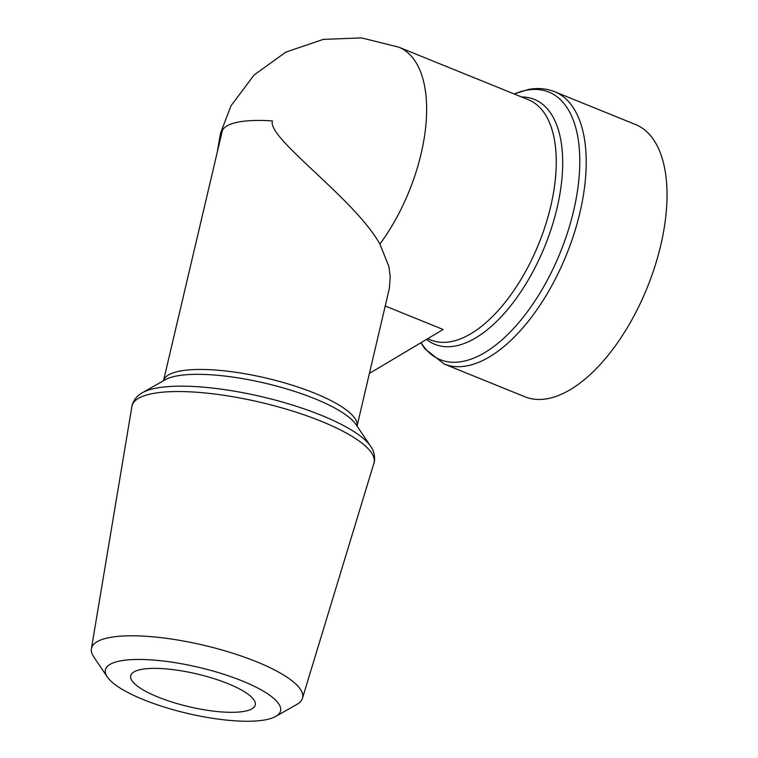 <?xml version="1.0" encoding="UTF-8"?>
<svg xmlns="http://www.w3.org/2000/svg" width="758" height="758" viewBox="0 0 758 758"><rect width="100%" height="100%" fill="white"/><g stroke="black" fill="none" stroke-linecap="round" stroke-linejoin="round"><path stroke-width="1.14" d="M357.056 426.1L389.366 288.305L390.218 277.106L388.949 266.712L379.91 244.048C353.607 197.516 266.863 138.212 272.406 120.92A99.402 26.198 -166.8 0 0 222.378 130.461L163.51 380.706M275.77 716.414L296.804 704.438A108.422 28.577 -166.8 0 0 302.47 698.251A108.422 28.577 -166.8 0 0 203.57 645.21A108.422 28.577 -166.8 0 0 91.396 648.744A108.422 28.577 -166.8 0 0 93.727 656.807L107.238 676.885A89.975 23.716 13.2 0 1 198.397 667.258A89.975 23.716 13.2 0 1 275.77 716.414A89.975 23.716 13.2 0 1 265.603 719.787A89.975 23.716 13.2 0 1 176.349 710.597A89.975 23.716 13.2 0 1 107.238 676.885M385.225 306.005L443.155 329.493L369.421 373.41M554.629 91.709A146.938 72.228 -67.9 0 1 566.349 255.02A146.938 72.228 -67.9 0 1 444.197 364.048L525.019 396.822A146.938 72.228 -67.9 0 0 647.161 287.794A146.938 72.228 -67.9 0 0 635.441 124.483L554.629 91.709C546.414 88.449 537.621 87.71 528.26 89.51L514.151 93.954M195.507 708.161A63.966 16.856 13.2 0 1 130.717 675.738A63.966 16.856 13.2 0 1 141.367 669.409A63.966 16.856 13.2 0 1 213.15 678.372A63.966 16.856 13.2 0 1 255.256 704.949A63.966 16.856 13.2 0 1 195.507 708.161M357.027 426.242A99.402 26.198 -166.8 0 0 291.479 384.96A99.402 26.198 -166.8 0 0 180.025 371.069A99.402 26.198 -166.8 0 0 163.52 380.706M176.633 375.977A101.932 26.862 13.2 0 1 277.741 386.391A101.932 26.862 13.2 0 1 356.033 424.575L370.586 446.206A121.792 32.101 -166.8 0 0 261.851 396.737A121.792 32.101 -166.8 0 0 142.457 392.701L165.111 379.796A101.932 26.862 13.2 0 1 176.633 375.977M91.396 648.744L131.92 406.402A124.312 32.765 13.2 0 1 260.534 402.337A124.312 32.765 13.2 0 1 373.931 463.166C373.732 464.853 376.963 454.781 370.586 446.206M379.91 244.048A129.656 63.729 -67.9 0 0 398.755 47.157L528.402 99.734A129.656 63.729 112.1 0 1 538.749 243.811A129.656 63.729 112.1 0 1 430.98 340.039M426.546 339.385A132.186 64.97 -67.9 0 0 545.968 243.422A132.186 64.97 -67.9 0 0 521.608 96.977M514.237 93.983A144.408 70.987 112.1 0 1 526.289 90.259A144.408 70.987 112.1 0 1 559.167 255.209A144.408 70.987 112.1 0 1 421.069 342.644M131.92 406.402C131.352 408.003 132.934 397.543 142.457 392.701M302.47 698.251L373.931 463.166M430.961 340.029L427.683 338.703M444.197 364.048L424.736 348.642L420.87 342.758M398.755 47.157L361.557 37.9L323.259 39.388L285.927 52.075L254.072 75.014L230.982 105.836L220.587 132.944L217.499 150.51"/></g></svg>
